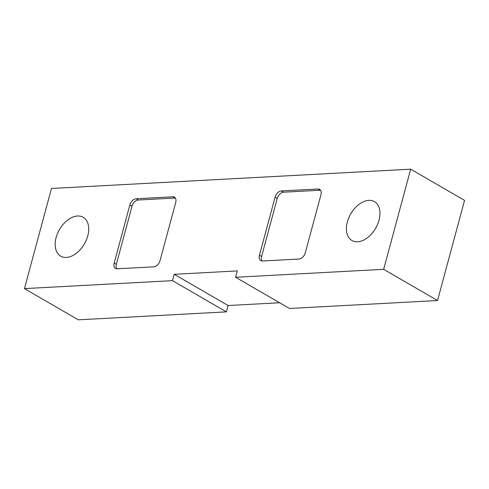 <?xml version="1.0" encoding="UTF-8"?>
<svg xmlns="http://www.w3.org/2000/svg" width="489" height="489" viewBox="0 0 489 489"><rect width="100%" height="100%" fill="white"/><g stroke="black" fill="none" stroke-linecap="round" stroke-linejoin="round"><path stroke-width="0.73" d="M153.839 266.829L117.146 268.797A6.51 4.169 120.1 0 1 115.502 268.43A6.51 4.169 120.1 0 1 114.181 263.045L129.842 205.007A6.51 4.169 120.1 0 1 136.046 198.754L172.739 196.786A6.51 4.169 120.1 0 1 174.384 197.159A6.51 4.169 120.1 0 1 175.704 202.544L160.05 260.582A6.51 4.169 120.1 0 1 153.839 266.829M116.737 268.797A6.51 4.169 120.1 0 1 116.345 264.298L132.006 206.26A6.51 4.169 120.1 0 1 138.21 200.013L174.903 198.039A6.51 4.169 120.1 0 1 175.313 198.045M281.291 190.954L317.984 188.986A6.51 4.169 120.1 0 1 319.629 189.353A6.51 4.169 120.1 0 1 320.949 194.744L305.289 252.776A6.51 4.169 120.1 0 1 299.085 259.029L262.391 260.998A6.51 4.169 120.1 0 1 260.747 260.631A6.51 4.169 120.1 0 1 259.427 255.24L275.081 197.208A6.51 4.169 120.1 0 1 281.291 190.954L283.455 192.208L320.148 190.239A6.51 4.169 120.1 0 1 320.558 190.239M261.976 260.998A6.51 4.169 120.1 0 1 261.591 256.499L277.245 198.461A6.51 4.169 120.1 0 1 283.455 192.208M174.218 274.305L228.088 305.515L226.37 311.872L172.501 280.655L174.218 274.305L237.324 270.912L235.606 277.269L289.476 308.48L437.533 300.527L464.55 200.392L410.681 169.176L383.663 269.317L437.533 300.527M279.586 302.752L228.088 305.515M172.501 280.655L24.45 288.608L51.467 188.473L410.681 169.176M226.37 311.872L78.319 319.824L24.45 288.608M383.663 269.317L235.606 277.269M56.113 237.562A22.463 14.383 120.1 0 1 83.203 217.275A22.463 14.383 120.1 0 1 84.383 243.925A22.463 14.383 120.1 0 1 60.679 256.15A22.463 14.383 120.1 0 1 56.113 237.562M347.367 221.92A22.463 14.383 120.1 0 1 374.452 201.633A22.463 14.383 120.1 0 1 375.631 228.284A22.463 14.383 120.1 0 1 351.927 240.509A22.463 14.383 120.1 0 1 347.367 221.92M116.345 264.298L114.181 263.045M132.006 206.26L129.842 205.007M138.21 200.013L136.046 198.754M174.903 198.039L172.739 196.786M320.148 190.239L317.984 188.986M277.245 198.461L275.081 197.208M261.591 256.499L259.427 255.24"/></g></svg>
